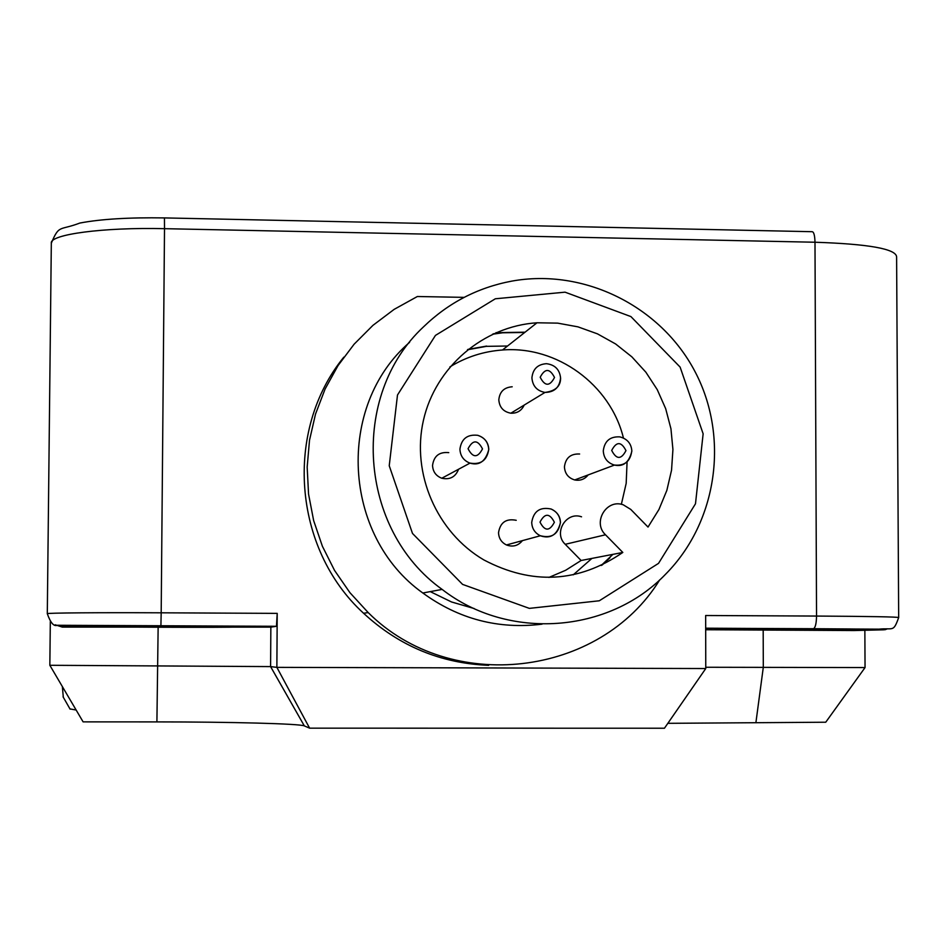<?xml version="1.0" encoding="UTF-8"?>
<svg xmlns="http://www.w3.org/2000/svg" width="946" height="946" viewBox="0 0 946 946"><rect width="100%" height="100%" fill="white"/><g stroke="black" fill="none" stroke-linecap="round" stroke-linejoin="round"><path stroke-width="1.42" d="M103.504 626.406L103.504 626.406C100.335 625.803 219.129 626.311 215.357 626.891L103.504 626.406M84.773 626.323L84.762 626.311C80.256 625.507 239.338 626.205 233.922 626.962C236.157 627.742 83.626 627.092 84.773 626.323L84.762 626.205M735.657 629.185L843.607 629.563L735.657 629.185M717.884 629.114C732.074 628.475 870.604 628.96 861.948 629.61C859.926 630.343 709.772 629.93 716.193 629.208L717.884 629.114M525.065 332.2L502.444 332.543L493.445 333.784M602.141 565.058L609.957 557.809M467.963 349.381L486.658 346.07M464.155 297.363L417.363 296.512L394.151 309.366L372.925 325.365L354.1 344.214L338.053 365.558L325.117 388.983L315.526 414.041L309.508 440.257L307.166 467.099L308.55 494.072L313.658 520.619L322.385 546.244L334.541 570.414L349.925 592.669L368.195 612.582L363.571 613.256C292.893 548.668 284.048 430.465 343.812 357.162M488.668 665.334C440.848 663.418 399.153 646.059 363.571 613.256M659.752 579.815C600.048 676.969 450.781 694.991 368.195 612.582M542.046 624.159C498.495 629.516 458.751 619.133 422.827 593C342.357 535.826 335.854 405.881 409.594 342.334M423.654 326.725C349.37 395.558 358.439 529.76 442.125 589.405C508.286 640.927 608.976 633.465 665.724 574.08C717.446 521.873 729.496 436.886 694.955 371.494C660.627 305.996 583.765 267.884 511.479 281.175C477.754 287.584 448.475 302.767 423.654 326.725M430.253 591.617L451.526 601.963L474.171 608.538M502.279 332.673L496 332.649M435.456 335.404L495.326 298.782L565.058 292.172L630.923 316.591L680.115 367.095L703.138 433.812L695.487 503.78L658.534 563.367L599.303 600.781L529.346 608.373L462.582 584.392L412.491 533.449L389.232 465.751L397.497 394.99L435.456 335.404M492.488 334.234L502.563 332.791L524.758 332.448M612.89 554.368L601.183 565.507M467.454 349.784L486.303 346.354L507.553 346.011M591.9 558.412L573.241 574.849M512.2 386.784C504.112 387.375 499.654 391.727 498.814 399.839C499.441 407.371 503.449 411.817 510.84 413.201C517.084 413.449 521.542 410.741 524.19 405.089M448.771 452.637C439.299 451.703 433.883 455.972 432.547 465.432C432.878 471.687 435.964 475.956 441.794 478.238C449.918 479.977 455.511 476.973 458.562 469.251M579.626 454.009C570.639 453.607 565.578 457.899 564.431 466.898C564.892 473.639 568.31 477.99 574.719 479.953C580.205 480.97 584.687 479.291 588.152 474.927M516.22 520.3C506.11 518.313 500.221 522.44 498.53 532.669C498.779 538.333 501.415 542.425 506.453 544.955C512.815 547.273 518.148 545.83 522.44 540.615M622.811 552.452C578.408 582.783 532.101 585.278 483.879 559.937C436.709 532.338 411.262 473.52 423.43 420.308C435.432 367.048 483.276 326.24 536.985 322.787L557.643 323.13L577.971 326.855L597.458 333.855L615.586 343.942L631.857 356.843L645.87 372.204L657.245 389.634L665.677 408.66L670.951 428.786L672.925 449.48L671.542 470.197L666.847 490.383L658.936 509.516L648.022 527.064L630.757 509.409L623.237 504.797C606.41 498.625 592.255 522.499 605.499 534.786L622.811 552.452L581.116 560.493L565.696 570.249L548.917 577.438M449.941 366.871C466.106 356.973 483.619 351.356 502.492 349.996C556.863 345.538 610.442 384.667 623.438 437.998M627.08 461.837L626.181 483.359L621.356 504.324M581.542 516.812C566.098 511.159 553.091 533.047 565.247 544.305L581.116 560.493M49.842 665.286L83.106 721.869L156.906 721.904C230.363 721.904 299.799 723.678 304.316 725.889L309.614 728.16L276.871 667.368L270.591 666.599L49.842 665.286L50.315 621.652M63.299 697.226L62.353 686.56M854.238 630.544L705.692 629.74M860.505 629.74C840.592 630.343 708.672 629.859 714.987 629.208C713.958 628.451 871.999 628.889 863.166 629.622L860.505 629.74M309.614 728.16L664.447 728.231L705.763 668.538L276.871 667.368L277.213 613.375L276.457 626.287L270.852 627.139L62.282 627.103L55.223 624.786M83.52 626.323L83.508 626.311C78.908 625.495 240.698 626.193 235.152 626.962C237.422 627.766 82.408 627.103 83.52 626.323M270.58 666.599L304.34 725.901L270.591 666.599L270.852 627.139M69.957 708.921L76.141 710.02M667.852 723.323L825.74 722.224L865.046 667.569L705.763 667.261M864.857 630.284L865.046 667.569M705.763 668.538L705.657 615.515L816.54 616.059C816.398 623.272 815.428 627.482 813.619 628.676L813.394 628.712C870.828 629.031 893.946 629.397 882.736 629.835L883.434 629.823M546.481 363.69C537.683 364.305 532.835 369.035 531.912 377.868C532.598 386.003 536.926 390.852 544.884 392.413C554.226 392.33 559.441 387.624 560.517 378.294M554.522 377.466C549.732 386.559 544.955 386.488 540.19 377.253C544.979 368.16 549.756 368.231 554.522 377.466M459.922 449.173C460.276 455.889 463.552 460.513 469.76 463.055C480.663 464.983 486.989 460.477 488.727 449.516C488.278 442.29 484.624 437.56 477.765 435.314C467.371 434.167 461.423 438.778 459.922 449.173M482.495 448.901C477.659 458.053 472.846 458.006 468.057 448.723C472.894 439.571 477.706 439.618 482.495 448.901M619.937 436.886C610.099 436.343 604.541 441.002 603.276 450.875C603.749 458.112 607.415 462.831 614.25 465.03C624.49 466.106 630.32 461.494 631.739 451.218M625.968 450.603C621.215 459.709 616.461 459.661 611.695 450.438C616.461 441.333 621.215 441.38 625.968 450.603M531.711 522.393C531.971 528.459 534.774 532.894 540.131 535.673C551.542 538.676 558.294 534.336 560.387 522.653C560.067 516.209 556.981 511.668 551.14 509.031C540.06 506.689 533.579 511.147 531.711 522.393M554.38 522.251C549.579 531.427 544.79 531.38 540 522.121C544.801 512.945 549.602 512.992 554.38 522.251M605.499 534.786L565.247 544.305M705.692 628.239L813.394 628.712M885.48 629.516L886.84 629.09M705.692 628.191L878.869 629.149C893.485 627.683 893.213 632.638 898.676 617.584C898.05 616.898 870.663 616.39 816.54 616.059L814.991 242.235C868.735 244.021 895.945 248.881 896.607 256.827L898.676 617.454M882.736 629.835L853.599 630.556M62.282 627.103L59.74 626.217L160.903 625.814L161.187 612.807C99.365 612.476 45.302 612.937 47.3 613.694C50.528 622.858 53.875 626.725 57.328 625.271L276.457 626.287M277.213 613.375L161.187 612.807L164.509 228.672L814.991 242.235C814.79 235.128 813.773 231.616 811.94 231.699L164.474 217.911M160.903 625.814L276.398 626.323M164.438 217.911L164.509 228.672C103.161 227.194 49.44 234.442 51.321 243.205C59.243 224.237 59.338 230.883 79.866 223.043C100.784 219.07 128.975 217.367 164.438 217.911M156.906 721.904L158.136 627.517M755.96 722.188L763.304 667.285L763.186 630.166M442.125 589.405L422.827 593M546.457 363.69C555.018 364.789 559.736 369.626 560.6 378.199C560.611 386.299 555.408 391.041 545.002 392.424L510.84 413.201M477.553 435.266C484.659 437.596 488.408 442.326 488.798 449.456C485.653 461.341 479.386 465.893 469.985 463.126L441.794 478.238M619.76 436.863C627.304 438.838 631.337 443.603 631.857 451.136C629.125 462.381 623.319 467.028 614.451 465.077L574.719 479.953M550.927 508.948C557.064 511.727 560.257 516.28 560.481 522.606C557.36 534.845 550.643 539.232 540.332 535.767L506.453 544.955M536.985 322.787L502.492 349.996M51.321 243.205L47.3 613.694M63.063 696.812L70.099 709.157"/></g></svg>
